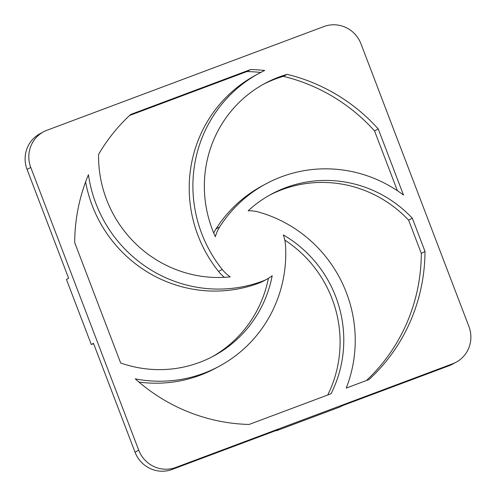 <?xml version="1.0" encoding="UTF-8"?>
<svg xmlns="http://www.w3.org/2000/svg" width="496" height="496" viewBox="0 0 496 496"><rect width="100%" height="100%" fill="white"/><g stroke="black" fill="none" stroke-linecap="round" stroke-linejoin="round"><path stroke-width="0.74" d="M454.274 363.115A29.146 28.446 -118.4 0 1 448.992 365.763L452.681 363.766L175.782 467.455L452.681 363.766A29.146 28.446 61.6 0 0 468.937 326.573L360.952 43.784A29.146 28.446 61.6 0 0 323.907 26.548L47.015 130.237A29.146 28.446 61.6 0 0 30.758 167.431L138.744 450.219A29.146 28.446 61.6 0 0 175.782 467.455L172.093 469.452A29.146 28.446 -118.4 0 1 135.048 452.216L93.477 343.344L135.048 452.216L138.744 450.219L30.758 167.431L27.063 169.427A29.146 28.446 -118.4 0 1 41.726 132.885M368.999 379.552L346.239 388.077A131.161 127.999 61.6 0 0 258.825 212.121A36.431 35.557 61.6 0 0 248.18 210.775A119.499 116.622 -118.4 0 1 412.325 218.209L425.004 251.41A178.473 174.177 -118.4 0 1 368.999 379.552A178.473 174.177 61.6 0 0 425.004 251.41L412.325 218.209L408.636 220.205A119.499 116.622 61.6 0 0 269.514 195.201A119.499 116.622 -118.4 0 1 408.636 220.205L421.315 253.406L408.636 220.205L412.325 218.209A119.499 116.622 61.6 0 0 271.349 194.184A119.499 116.622 61.6 0 0 248.18 210.775A36.431 35.557 -118.4 0 1 258.825 212.121A131.161 127.999 -118.4 0 1 346.239 388.077L368.999 379.552M265.806 183.929L262.111 185.926A131.161 127.999 61.6 0 0 216.014 228.892A36.431 35.557 61.6 0 0 213.745 233.021A36.431 35.557 -118.4 0 1 216.014 228.892L219.703 226.889A131.161 127.999 -118.4 0 1 265.806 183.929A131.161 127.999 -118.4 0 1 403.477 195.027L378.237 128.929L374.542 130.925A178.473 174.177 61.6 0 0 283.371 76.347A178.473 174.177 -118.4 0 1 374.542 130.925L397.377 190.712L374.542 130.925L378.237 128.929L403.477 195.027A131.161 127.999 61.6 0 0 219.703 226.889A36.431 35.557 61.6 0 0 215.363 236.716A119.499 116.622 -118.4 0 1 287.066 74.35A178.473 174.177 -118.4 0 1 378.237 128.929A178.473 174.177 61.6 0 0 287.066 74.35A119.499 116.622 61.6 0 0 264.752 83.514A119.499 116.622 61.6 0 0 215.363 236.716A36.431 35.557 -118.4 0 1 219.703 226.889L216.014 228.892A131.161 127.999 -118.4 0 1 263.965 184.946M249.073 424.458A178.473 174.177 -118.4 0 1 135.259 378.863A131.161 127.999 61.6 0 0 285.535 245.551A36.431 35.557 61.6 0 0 283.303 234.906A119.499 116.622 -118.4 0 1 331.024 393.768L249.073 424.458L331.024 393.768A119.499 116.622 61.6 0 0 283.303 234.906A36.431 35.557 -118.4 0 1 285.535 245.551A131.161 127.999 -118.4 0 1 219.468 366.129A131.161 127.999 -118.4 0 1 135.259 378.863A178.473 174.177 61.6 0 0 249.073 424.458M265.31 279.986A36.431 35.557 -118.4 0 1 259.241 282.987L262.93 280.99A131.161 127.999 -118.4 0 1 88.443 174.722A178.473 174.177 61.6 0 0 74.691 242.594A178.473 174.177 -118.4 0 1 88.443 174.722A131.161 127.999 61.6 0 0 262.93 280.99A36.431 35.557 61.6 0 0 272.192 275.745A119.499 116.622 -118.4 0 1 120.658 362.985L74.691 242.594L120.658 362.985A119.499 116.622 61.6 0 0 213.919 355.874A119.499 116.622 61.6 0 0 272.192 275.745A36.431 35.557 -118.4 0 1 267.183 279.043A36.431 35.557 -118.4 0 1 262.93 280.99L259.241 282.987A131.161 127.999 -118.4 0 1 85.603 181.933A131.161 127.999 61.6 0 0 259.241 282.987A36.431 35.557 61.6 0 0 263.494 281.04L267.183 279.043M259.203 73.265L255.514 75.262A131.161 127.999 61.6 0 0 218.55 271.455A36.431 35.557 61.6 0 0 224.428 277.326A36.431 35.557 -118.4 0 1 218.55 271.455L222.239 269.458A131.161 127.999 -118.4 0 1 259.203 73.265A131.161 127.999 -118.4 0 1 264.678 70.469A131.161 127.999 61.6 0 0 222.239 269.458A36.431 35.557 61.6 0 0 230.2 276.867A119.499 116.622 -118.4 0 1 98.568 154.417A178.473 174.177 -118.4 0 1 130.696 114.452L250.623 69.545A178.473 174.177 -118.4 0 1 264.678 70.469A178.473 174.177 61.6 0 0 250.623 69.545L246.927 71.542L129.58 115.481L246.927 71.542A178.473 174.177 -118.4 0 1 260.747 72.441A178.473 174.177 61.6 0 0 246.927 71.542L250.623 69.545L130.696 114.452A178.473 174.177 61.6 0 0 98.568 154.417A119.499 116.622 61.6 0 0 230.2 276.867A36.431 35.557 -118.4 0 1 222.239 269.458L218.55 271.455A131.161 127.999 -118.4 0 1 257.368 74.276M448.992 365.763L342.389 405.685L448.992 365.763A29.146 28.446 61.6 0 0 452.464 364.182L456.159 362.185A29.146 28.446 -118.4 0 1 452.681 363.766L448.992 365.763M278.696 429.536L172.093 469.452L278.696 429.536L276.514 430.714L340.206 406.863L342.389 405.685L340.206 406.863L276.514 430.714L276.39 430.398L276.514 430.714L278.696 429.536M68.64 278.299L27.063 169.427L68.64 278.299L66.458 279.477L91.295 344.528L93.477 343.344L91.295 344.528L66.458 279.477L68.64 278.299M212.065 356.853A119.499 116.622 61.6 0 0 268.379 278.368A119.499 116.622 -118.4 0 1 212.065 356.853M217.614 367.108A131.161 127.999 -118.4 0 1 138.936 382.069A131.161 127.999 61.6 0 0 215.772 368.125L219.468 366.129M327.713 395.008A119.499 116.622 61.6 0 0 284.803 240.095A119.499 116.622 -118.4 0 1 327.713 395.008M283.371 76.347A119.499 116.622 61.6 0 0 262.917 84.531A119.499 116.622 -118.4 0 1 283.371 76.347L287.066 74.35L283.371 76.347M366.42 380.519A178.473 174.177 61.6 0 0 421.315 253.406L425.004 251.41L421.315 253.406A178.473 174.177 -118.4 0 1 366.42 380.519M43.536 131.818L39.847 133.815A29.146 28.446 61.6 0 0 27.063 169.427L30.758 167.431A29.146 28.446 -118.4 0 1 43.536 131.818A29.146 28.446 -118.4 0 1 47.015 130.237L323.907 26.548A29.146 28.446 -118.4 0 1 360.952 43.784L468.937 326.573A29.146 28.446 -118.4 0 1 456.159 362.185M175.782 467.455A29.146 28.446 -118.4 0 1 138.744 450.219L135.048 452.216A29.146 28.446 61.6 0 0 172.093 469.452L175.782 467.455M93.601 343.666L91.295 344.528L93.601 343.666"/></g></svg>
